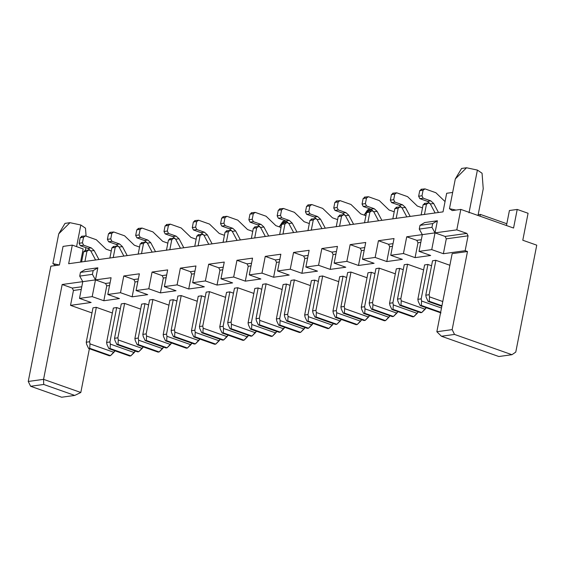 <?xml version="1.0" encoding="UTF-8"?>
<svg xmlns="http://www.w3.org/2000/svg" width="565" height="565" viewBox="0 0 565 565"><rect width="100%" height="100%" fill="white"/><g stroke="black" fill="none" stroke-linecap="round" stroke-linejoin="round"><path stroke-width="0.85" d="M465.15 250.705L467.481 251.524L452.155 329.621L454.528 334.438L511.939 354.707L515.774 352.087L536.75 245.168L522.787 240.238L528.077 213.273L517.215 209.438L513.564 228.034L460.814 209.403L456.795 229.856L466.881 233.416L468.067 235.824L465.15 250.705L468.067 235.824L446.293 238.84L443.377 253.72L465.15 250.705L443.377 253.72L431.738 249.61L435.022 232.872L422.323 234.63L419.039 251.369L431.738 249.61L419.039 251.369L422.323 234.63L435.022 232.872L431.738 249.61L443.377 253.72L446.293 238.84L468.067 235.824L466.881 233.416L445.107 236.431L446.293 238.84L445.107 236.431L435.022 232.872L431.964 227.321L419.265 229.079L422.323 234.63L419.265 229.079L419.993 225.357L424.689 222.546L419.993 225.357L432.691 223.599L437.388 220.788L424.689 222.546L437.388 220.788L432.691 223.599L431.964 227.321L435.022 232.872L437.388 220.788L435.022 232.872L456.795 229.856L460.814 209.403L455.983 210.074L449.472 208.683L455.983 210.074L452.268 210.59L449.472 208.683L455.312 178.936L449.472 208.683L452.268 210.59L460.814 209.403L513.564 228.034L517.215 209.438L528.077 213.273L522.787 240.238L536.75 245.168L515.774 352.087L511.939 354.707L454.528 334.438L452.155 329.621L467.481 251.524L465.15 250.705M73.443 290.474L81.261 289.393L73.443 290.474L72.256 288.065L73.443 290.474L70.526 305.354L73.443 290.474M81.784 286.752L72.256 288.065L62.171 284.506L43.569 379.341L80.809 392.491L89.39 348.739L80.809 392.491L43.569 379.341L28.25 381.46L50.871 266.172L28.25 381.46L30.623 386.276L28.25 381.46L43.569 379.341L43.71 384.461L43.569 379.341L62.171 284.506L72.256 288.065L81.784 286.752M110.076 282.832L105.563 283.453L106.75 285.862L109.561 285.473L106.75 285.862L105.563 283.453L95.478 279.894L82.78 281.653L79.496 298.391L82.78 281.653L95.478 279.894L92.194 296.632L95.478 279.894L92.42 274.343L79.722 276.101L82.78 281.653L79.722 276.101L80.449 272.379L85.153 269.569L80.449 272.379L93.154 270.621L97.851 267.81L85.153 269.569L97.851 267.81L93.154 270.621L92.42 274.343L95.478 279.894L97.851 267.81L95.478 279.894L111.079 277.733L107.795 294.471L119.427 298.581L103.833 300.735L92.194 296.632L79.496 298.391L92.194 296.632L103.833 300.735L106.75 285.862L103.833 300.735L119.427 298.581L107.795 294.471L111.079 277.733L95.478 279.894L105.563 283.453L110.076 282.832M138.369 278.912L133.863 279.541L135.049 281.942L137.853 281.554L135.049 281.942L133.863 279.541L123.777 275.974L120.493 292.712L107.795 294.471L120.493 292.712L132.132 296.823L120.493 292.712L123.777 275.974L139.371 273.813L136.087 290.551L147.726 294.662L132.132 296.823L135.049 281.942L132.132 296.823L147.726 294.662L136.087 290.551L139.371 273.813L123.777 275.974L133.863 279.541L138.369 278.912M166.668 274.993L162.155 275.621L163.342 278.029L166.145 277.641L163.342 278.029L162.155 275.621L152.07 272.055L148.786 288.793L136.087 290.551L148.786 288.793L160.425 292.903L148.786 288.793L152.07 272.055L167.664 269.901L164.38 286.632L176.019 290.742L160.425 292.903L163.342 278.029L160.425 292.903L176.019 290.742L164.38 286.632L167.664 269.901L152.07 272.055L162.155 275.621L166.668 274.993M194.96 271.073L190.447 271.701L191.634 274.11L194.445 273.721L191.634 274.11L190.447 271.701L180.362 268.142L177.085 284.873L164.38 286.632L177.085 284.873L188.717 288.983L177.085 284.873L180.362 268.142L195.963 265.981L192.679 282.712L204.318 286.822L188.717 288.983L191.634 274.11L188.717 288.983L204.318 286.822L192.679 282.712L195.963 265.981L180.362 268.142L190.447 271.701L194.96 271.073M223.253 267.16L218.747 267.782L219.933 270.19L222.737 269.802L219.933 270.19L218.747 267.782L208.662 264.222L205.378 280.953L192.679 282.712L205.378 280.953L217.017 285.064L205.378 280.953L208.662 264.222L224.256 262.061L220.972 278.799L232.611 282.903L217.017 285.064L219.933 270.19L217.017 285.064L232.611 282.903L220.972 278.799L224.256 262.061L208.662 264.222L218.747 267.782L223.253 267.16M251.552 263.241L247.039 263.862L248.226 266.27L251.03 265.882L248.226 266.27L247.039 263.862L236.954 260.303L233.67 277.034L220.972 278.799L233.67 277.034L245.309 281.144L233.67 277.034L236.954 260.303L252.548 258.141L249.271 274.88L260.903 278.99L245.309 281.144L248.226 266.27L245.309 281.144L260.903 278.99L249.271 274.88L252.548 258.141L236.954 260.303L247.039 263.862L251.552 263.241M279.845 259.321L275.339 259.942L276.525 262.351L279.329 261.962L276.525 262.351L275.339 259.942L265.253 256.383L261.969 273.121L249.271 274.88L261.969 273.121L273.601 277.231L261.969 273.121L265.253 256.383L280.847 254.222L277.563 270.96L289.202 275.07L273.601 277.231L276.525 262.351L273.601 277.231L289.202 275.07L277.563 270.96L280.847 254.222L265.253 256.383L275.339 259.942L279.845 259.321M308.144 255.401L303.631 256.03L304.818 258.431L307.621 258.043L304.818 258.431L303.631 256.03L293.546 252.463L290.262 269.201L277.563 270.96L290.262 269.201L301.901 273.312L290.262 269.201L293.546 252.463L309.14 250.302L305.856 267.04L317.495 271.151L301.901 273.312L304.818 258.431L301.901 273.312L317.495 271.151L305.856 267.04L309.14 250.302L293.546 252.463L303.631 256.03L308.144 255.401M336.436 251.482L331.923 252.11L333.11 254.518L335.914 254.13L333.11 254.518L331.923 252.11L321.838 248.544L318.554 265.282L305.856 267.04L318.554 265.282L330.193 269.392L318.554 265.282L321.838 248.544L337.439 246.389L334.155 263.12L345.787 267.231L330.193 269.392L333.11 254.518L330.193 269.392L345.787 267.231L334.155 263.12L337.439 246.389L321.838 248.544L331.923 252.11L336.436 251.482M421.32 239.73L416.808 240.351L417.994 242.759L420.805 242.371L417.994 242.759L416.808 240.351L406.722 236.791L403.438 253.53L415.077 257.633L417.994 242.759L415.077 257.633L430.671 255.479L419.039 251.369L430.671 255.479L415.077 257.633L403.438 253.53L390.74 255.288L402.379 259.392L386.785 261.553L375.146 257.442L362.448 259.201L374.087 263.311L358.485 265.472L346.853 261.362L334.155 263.12L346.853 261.362L358.485 265.472L361.409 250.599L360.223 248.19L350.138 244.631L346.853 261.362L350.138 244.631L365.732 242.47L362.448 259.201L365.732 242.47L350.138 244.631L360.223 248.19L361.409 250.599L358.485 265.472L374.087 263.311L362.448 259.201L375.146 257.442L386.785 261.553L389.702 246.679L392.506 246.291L389.702 246.679L388.515 244.271L389.702 246.679L386.785 261.553L402.379 259.392L390.74 255.288L394.024 238.55L390.74 255.288L403.438 253.53L406.722 236.791L422.323 234.63L406.722 236.791L416.808 240.351L421.32 239.73M393.028 243.649L388.515 244.271L378.43 240.711L375.146 257.442L378.43 240.711L394.024 238.55L378.43 240.711L388.515 244.271L393.028 243.649M91.989 312.932L70.526 305.354L91.135 302.494L79.496 298.391L91.135 302.494L70.526 305.354L91.989 312.932M452.162 253.643L467.481 251.524L452.162 253.643L436.844 331.74L452.155 329.621L436.844 331.74L441.442 336.246L454.528 334.438L441.442 336.246L498.853 356.522L511.939 354.707L498.853 356.522L441.442 336.246L436.844 331.74L452.162 253.643M92.992 307.812L96.255 307.318L112.371 313.01L96.333 307.346L92.992 307.812L86.247 342.206L92.992 307.812M121.284 303.892L124.554 303.398L140.664 309.09L124.632 303.426L121.284 303.892L114.54 338.287L121.284 303.892M149.584 299.973L152.847 299.478L168.963 305.171L152.924 299.507L149.584 299.973L142.832 334.374L149.584 299.973M177.876 296.053L181.139 295.566L197.256 301.251L181.217 295.594L177.876 296.053L171.131 330.454L177.876 296.053M206.176 292.133L209.438 291.646L225.555 297.338L209.516 291.674L206.176 292.133L199.424 326.535L206.176 292.133M234.468 288.214L237.731 287.726L253.847 293.419L237.809 287.755L234.468 288.214L227.716 322.615L234.468 288.214M262.76 284.301L266.03 283.807L282.14 289.499L266.108 283.835L262.76 284.301L256.016 318.695L262.76 284.301M291.06 280.381L294.323 279.887L310.439 285.579L294.4 279.915L291.06 280.381L284.308 314.783L291.06 280.381M319.352 276.462L322.615 275.974L338.732 281.66L322.693 275.995L319.352 276.462L312.6 310.863L319.352 276.462M347.645 272.542L350.914 272.055L367.024 277.747L350.992 272.083L347.645 272.542L340.9 306.943L347.645 272.542M375.944 268.622L379.207 268.135L395.323 273.827L379.284 268.163L375.944 268.622L369.192 303.024L375.944 268.622M404.236 264.703L407.499 264.215L423.616 269.908L407.577 264.243L404.236 264.703L397.492 299.104L404.236 264.703M432.536 260.79L435.799 260.296L449.881 265.275L435.876 260.324L432.536 260.79L425.784 295.184L432.536 260.79M113.346 308.038L116.609 307.551L120.31 308.857L116.687 307.579L113.346 308.038L106.594 342.439L113.346 308.038M141.638 304.125L144.908 303.631L148.609 304.938L144.986 303.659L141.638 304.125L134.894 338.52L141.638 304.125M169.938 300.206L173.201 299.711L176.901 301.025L173.278 299.74L169.938 300.206L163.186 334.607L169.938 300.206M198.23 296.286L201.493 295.799L205.201 297.105L201.571 295.82L198.23 296.286L191.486 330.687L198.23 296.286M226.53 292.366L229.793 291.879L233.493 293.186L229.87 291.907L226.53 292.366L219.778 326.768L226.53 292.366M254.822 288.447L258.085 287.959L261.786 289.266L258.163 287.988L254.822 288.447L248.07 322.848L254.822 288.447M283.114 284.534L286.377 284.04L290.085 285.346L286.455 284.068L283.114 284.534L276.37 318.928L283.114 284.534M311.414 280.614L314.677 280.12L318.378 281.427L314.754 280.148L311.414 280.614L304.662 315.009L311.414 280.614M339.706 276.695L342.969 276.2L346.67 277.514L343.047 276.228L339.706 276.695L332.954 311.096L339.706 276.695M367.999 272.775L371.269 272.288L374.969 273.594L371.346 272.316L367.999 272.775L361.254 307.176L367.999 272.775M396.298 268.855L399.561 268.368L403.262 269.675L399.639 268.396L396.298 268.855L389.546 303.257L396.298 268.855M424.59 264.936L427.853 264.448L431.561 265.755L427.931 264.477L424.59 264.936L417.846 299.337L424.59 264.936M61.656 397.23L30.623 386.276L43.71 384.461L30.623 386.276L61.656 397.23L74.742 395.422L43.71 384.461L74.742 395.422L80.809 392.491L74.742 395.422L61.656 397.23M506.473 225.527L509.418 210.519L517.215 209.438L509.418 210.519L506.473 225.527M469.007 212.843L477.397 170.079L466.542 167.77L455.312 178.936L466.542 167.77L461.591 168.455L455.312 178.936L461.591 168.455L466.542 167.77L477.397 170.079L469.007 212.843M69.968 222.688L65.017 223.373L58.732 233.854L69.968 222.688L80.823 224.997L85.485 228.168L86.092 236.128L85.485 228.168L80.823 224.997L76.579 246.63L80.823 224.997L69.968 222.688L58.732 233.854L52.898 263.608L59.41 264.992L63.054 246.397L72.306 245.118L68.655 263.714L72.306 245.118L83.161 248.953L80.59 262.061L83.161 248.953L72.306 245.118L63.054 246.397L59.41 264.992L52.898 263.608L55.695 265.508L59.41 264.992L55.695 265.508L52.898 263.608L58.732 233.854L65.017 223.373L69.968 222.688M446.675 193.272L452.657 192.446L446.675 193.272L443.024 211.868L446.675 193.272M483.237 188.795L478.004 215.477L483.237 188.795L482.058 173.243L483.237 188.795M482.058 173.243L477.397 170.079L482.058 173.243M85.894 247.647L85.364 250.344L85.894 247.647M364.213 250.21L361.409 250.599L364.213 250.21M364.729 247.569L360.223 248.19L364.729 247.569M432.691 223.599L419.993 225.357L419.265 229.079L431.964 227.321L432.691 223.599M93.154 270.621L80.449 272.379L79.722 276.101L92.42 274.343L93.154 270.621M82.78 281.653L62.171 284.506L82.78 281.653M443.024 211.868L68.655 263.714L443.024 211.868M55.695 265.508L50.871 266.172L55.695 265.508M466.881 233.416L456.795 229.856L435.022 232.872L445.107 236.431L466.881 233.416M86.657 344.339L86.247 342.206L89.588 341.747L96.333 307.346L89.588 341.747L89.997 343.88L113.89 352.32L115.034 350.731L110.493 355.639L109.384 355.795L88.592 348.457L86.657 344.339L88.592 348.457L89.708 348.301L89.997 343.88L89.588 341.747L86.247 342.206L86.657 344.339M114.949 340.427L114.54 338.287L117.88 337.828L124.632 303.426L117.88 337.828L118.29 339.961L142.189 348.4L143.326 346.811L138.792 351.727L137.676 351.875L116.884 344.537L114.949 340.427L116.884 344.537L118 344.382L118.29 339.961L117.88 337.828L114.54 338.287L114.949 340.427M143.242 336.507L142.832 334.374L146.173 333.908L152.924 299.507L146.173 333.908L146.589 336.041L170.482 344.481L171.619 342.891L167.085 347.807L165.969 347.962L145.184 340.617L143.242 336.507L145.184 340.617L146.293 340.462L146.589 336.041L146.173 333.908L142.832 334.374L143.242 336.507M171.541 332.587L171.131 330.454L174.472 329.988L181.217 295.594L174.472 329.988L174.882 332.121L198.774 340.561L199.918 338.979L195.384 343.887L194.268 344.043L173.476 336.698L171.541 332.587L173.476 336.698L174.592 336.542L174.882 332.121L174.472 329.988L171.131 330.454L171.541 332.587M199.833 328.668L199.424 326.535L202.764 326.069L209.516 291.674L202.764 326.069L203.174 328.209L227.073 336.641L228.211 335.059L223.676 339.968L222.561 340.123L201.769 332.778L199.833 328.668L201.769 332.778L202.884 332.63L203.174 328.209L202.764 326.069L199.424 326.535L199.833 328.668M228.133 324.748L227.716 322.615L231.064 322.156L237.809 287.755L231.064 322.156L231.473 324.289L255.366 332.721L256.51 331.139L251.969 336.048L250.86 336.203L230.068 328.865L228.133 324.748L230.068 328.865L231.177 328.71L231.473 324.289L231.064 322.156L227.716 322.615L228.133 324.748M256.425 320.828L256.016 318.695L259.356 318.236L266.108 283.835L259.356 318.236L259.766 320.369L283.658 328.809L284.802 327.22L280.268 332.128L279.152 332.284L258.36 324.946L256.425 320.828L258.36 324.946L259.476 324.79L259.766 320.369L259.356 318.236L256.016 318.695L256.425 320.828M284.718 316.916L284.308 314.783L287.649 314.317L294.4 279.915L287.649 314.317L288.058 316.449L311.958 324.889L313.095 323.3L308.561 328.216L307.445 328.371L286.653 321.026L284.718 316.916L286.653 321.026L287.769 320.871L288.058 316.449L287.649 314.317L284.308 314.783L284.718 316.916M313.017 312.996L312.6 310.863L315.948 310.397L322.693 275.995L315.948 310.397L316.358 312.53L340.25 320.969L341.394 319.387L336.853 324.296L335.744 324.451L314.952 317.106L313.017 312.996L314.952 317.106L316.061 316.951L316.358 312.53L315.948 310.397L312.6 310.863L313.017 312.996M341.309 309.076L340.9 306.943L344.24 306.477L350.992 272.083L344.24 306.477L344.65 308.61L368.55 317.05L369.687 315.468L365.152 320.376L364.037 320.532L343.245 313.187L341.309 309.076L343.245 313.187L344.36 313.031L344.65 308.61L344.24 306.477L340.9 306.943L341.309 309.076M369.602 305.156L369.192 303.024L372.533 302.565L379.284 268.163L372.533 302.565L372.949 304.697L396.842 313.13L397.979 311.548L393.445 316.457L392.329 316.612L371.544 309.267L369.602 305.156L371.544 309.267L372.653 309.119L372.949 304.697L372.533 302.565L369.192 303.024L369.602 305.156M397.901 301.237L397.492 299.104L400.832 298.645L407.577 264.243L400.832 298.645L401.242 300.778L425.134 309.217L426.278 307.628L421.744 312.537L420.628 312.692L399.836 305.354L397.901 301.237L399.836 305.354L400.952 305.199L401.242 300.778L400.832 298.645L397.492 299.104L397.901 301.237M426.194 297.317L425.784 295.184L429.125 294.725L435.876 260.324L429.125 294.725L429.534 296.858L442.769 301.533L429.534 296.858L429.125 294.725L425.784 295.184L426.194 297.317L428.129 301.435L426.194 297.317M107.011 344.572L106.594 342.439L109.942 341.98L116.687 307.579L109.942 341.98L110.352 344.113L134.244 352.553L135.388 350.964L130.847 355.872L129.738 356.028L108.946 348.69L107.011 344.572L108.946 348.69L110.062 348.534L110.352 344.113L109.942 341.98L106.594 342.439L107.011 344.572M135.303 340.653L134.894 338.52L138.234 338.061L144.986 303.659L138.234 338.061L138.644 340.194L162.543 348.633L163.68 347.044L159.146 351.96L158.03 352.108L137.239 344.77L135.303 340.653L137.239 344.77L138.354 344.615L138.644 340.194L138.234 338.061L134.894 338.52L135.303 340.653M163.596 336.74L163.186 334.607L166.527 334.141L173.278 299.74L166.527 334.141L166.943 336.274L190.836 344.714L191.973 343.125L187.439 348.04L186.323 348.195L165.538 340.85L163.596 336.74L165.538 340.85L166.647 340.695L166.943 336.274L166.527 334.141L163.186 334.607L163.596 336.74M191.895 332.82L191.486 330.687L194.826 330.221L201.571 295.82L194.826 330.221L195.236 332.354L219.128 340.794L220.272 339.212L215.738 344.12L214.622 344.276L193.83 336.931L191.895 332.82L193.83 336.931L194.946 336.775L195.236 332.354L194.826 330.221L191.486 330.687L191.895 332.82M220.188 328.901L219.778 326.768L223.119 326.302L229.87 291.907L223.119 326.302L223.528 328.435L247.428 336.874L248.565 335.292L244.031 340.201L242.915 340.356L222.123 333.011L220.188 328.901L222.123 333.011L223.239 332.856L223.528 328.435L223.119 326.302L219.778 326.768L220.188 328.901M248.487 324.981L248.07 322.848L251.418 322.389L258.163 287.988L251.418 322.389L251.828 324.522L275.72 332.954L276.864 331.373L272.323 336.281L271.214 336.436L250.422 329.091L248.487 324.981L250.422 329.091L251.531 328.943L251.828 324.522L251.418 322.389L248.07 322.848L248.487 324.981M276.779 321.061L276.37 318.928L279.71 318.469L286.455 284.068L279.71 318.469L280.12 320.602L304.012 329.042L305.156 327.453L300.622 332.361L299.507 332.517L278.714 325.179L276.779 321.061L278.714 325.179L279.83 325.023L280.12 320.602L279.71 318.469L276.37 318.928L276.779 321.061M305.072 317.149L304.662 315.009L308.003 314.55L314.754 280.148L308.003 314.55L308.412 316.683L332.312 325.122L333.449 323.533L328.915 328.449L327.799 328.597L307.007 321.259L305.072 317.149L307.007 321.259L308.123 321.104L308.412 316.683L308.003 314.55L304.662 315.009L305.072 317.149M333.371 313.229L332.954 311.096L336.302 310.63L343.047 276.228L336.302 310.63L336.712 312.763L360.604 321.203L361.748 319.613L357.207 324.529L356.098 324.684L335.306 317.339L333.371 313.229L335.306 317.339L336.415 317.184L336.712 312.763L336.302 310.63L332.954 311.096L333.371 313.229M361.664 309.309L361.254 307.176L364.595 306.71L371.346 272.316L364.595 306.71L365.004 308.843L388.904 317.283L390.041 315.701L385.507 320.609L384.391 320.765L363.599 313.42L361.664 309.309L363.599 313.42L364.715 313.264L365.004 308.843L364.595 306.71L361.254 307.176L361.664 309.309M389.956 305.39L389.546 303.257L392.887 302.791L399.639 268.396L392.887 302.791L393.304 304.93L417.196 313.363L418.333 311.781L413.799 316.69L412.683 316.845L391.891 309.5L389.956 305.39L391.891 309.5L393.007 309.345L393.304 304.93L392.887 302.791L389.546 303.257L389.956 305.39M418.255 301.47L417.846 299.337L421.186 298.878L427.931 264.477L421.186 298.878L421.596 301.011L441.491 308.038L421.596 301.011L421.186 298.878L417.846 299.337L418.255 301.47L420.191 305.587L418.255 301.47M113.89 352.32L89.997 343.88L89.708 348.301L110.493 355.639L113.89 352.32M142.189 348.4L118.29 339.961L118 344.382L138.792 351.727L142.189 348.4M170.482 344.481L146.589 336.041L146.293 340.462L167.085 347.807L170.482 344.481M198.774 340.561L174.882 332.121L174.592 336.542L195.384 343.887L198.774 340.561M227.073 336.641L203.174 328.209L202.884 332.63L223.676 339.968L227.073 336.641M255.366 332.721L231.473 324.289L231.177 328.71L251.969 336.048L255.366 332.721M283.658 328.809L259.766 320.369L259.476 324.79L280.268 332.128L283.658 328.809M311.958 324.889L288.058 316.449L287.769 320.871L308.561 328.216L311.958 324.889M340.25 320.969L316.358 312.53L316.061 316.951L336.853 324.296L340.25 320.969M368.55 317.05L344.65 308.61L344.36 313.031L365.152 320.376L368.55 317.05M396.842 313.13L372.949 304.697L372.653 309.119L393.445 316.457L396.842 313.13M425.134 309.217L401.242 300.778L400.952 305.199L421.744 312.537L425.134 309.217M441.837 306.272L428.129 301.435L429.245 301.279L429.534 296.858L429.245 301.279L441.936 305.764L429.245 301.279L428.129 301.435L441.837 306.272M110.062 348.534L130.847 355.872L134.244 352.553L110.352 344.113L110.062 348.534L108.946 348.69L129.738 356.028L130.847 355.872L110.062 348.534M138.354 344.615L159.146 351.96L162.543 348.633L138.644 340.194L138.354 344.615L137.239 344.77L158.03 352.108L159.146 351.96L138.354 344.615M166.647 340.695L187.439 348.04L190.836 344.714L166.943 336.274L166.647 340.695L165.538 340.85L186.323 348.195L187.439 348.04L166.647 340.695M194.946 336.775L215.738 344.12L219.128 340.794L195.236 332.354L194.946 336.775L193.83 336.931L214.622 344.276L215.738 344.12L194.946 336.775M223.239 332.856L244.031 340.201L247.428 336.874L223.528 328.435L223.239 332.856L222.123 333.011L242.915 340.356L244.031 340.201L223.239 332.856M251.531 328.943L272.323 336.281L275.72 332.954L251.828 324.522L251.531 328.943L250.422 329.091L271.214 336.436L272.323 336.281L251.531 328.943M279.83 325.023L300.622 332.361L304.012 329.042L280.12 320.602L279.83 325.023L278.714 325.179L299.507 332.517L300.622 332.361L279.83 325.023M308.123 321.104L328.915 328.449L332.312 325.122L308.412 316.683L308.123 321.104L307.007 321.259L327.799 328.597L328.915 328.449L308.123 321.104M336.415 317.184L357.207 324.529L360.604 321.203L336.712 312.763L336.415 317.184L335.306 317.339L356.098 324.684L357.207 324.529L336.415 317.184M364.715 313.264L385.507 320.609L388.904 317.283L365.004 308.843L364.715 313.264L363.599 313.42L384.391 320.765L385.507 320.609L364.715 313.264M393.007 309.345L413.799 316.69L417.196 313.363L393.304 304.93L393.007 309.345L391.891 309.5L412.683 316.845L413.799 316.69L393.007 309.345M440.983 312.925L420.191 305.587L421.306 305.432L421.596 301.011L421.306 305.432L440.665 312.268L421.306 305.432L420.191 305.587L440.983 312.925M110.493 355.639L89.708 348.301L88.592 348.457L109.384 355.795L110.493 355.639M138.792 351.727L118 344.382L116.884 344.537L137.676 351.875L138.792 351.727M167.085 347.807L146.293 340.462L145.184 340.617L165.969 347.962L167.085 347.807M195.384 343.887L174.592 336.542L173.476 336.698L194.268 344.043L195.384 343.887M223.676 339.968L202.884 332.63L201.769 332.778L222.561 340.123L223.676 339.968M251.969 336.048L231.177 328.71L230.068 328.865L250.86 336.203L251.969 336.048M280.268 332.128L259.476 324.79L258.36 324.946L279.152 332.284L280.268 332.128M308.561 328.216L287.769 320.871L286.653 321.026L307.445 328.371L308.561 328.216M336.853 324.296L316.061 316.951L314.952 317.106L335.744 324.451L336.853 324.296M365.152 320.376L344.36 313.031L343.245 313.187L364.037 320.532L365.152 320.376M393.445 316.457L372.653 309.119L371.544 309.267L392.329 316.612L393.445 316.457M421.744 312.537L400.952 305.199L399.836 305.354L420.628 312.692L421.744 312.537M506.819 223.747L480.377 214.41L480.031 216.19L480.377 214.41L506.819 223.747M445.043 201.578L435.855 192.722L424.993 188.887L423.079 190.2L421.984 195.773L423.171 198.181L430.805 200.879L433.687 203.499L438.461 212.496L433.687 203.499L430.805 200.879L423.171 198.181L421.984 195.773L423.079 190.2L424.993 188.887L435.855 192.722L445.043 201.578M435.121 212.963L430.346 203.965L427.465 201.345L419.83 198.647L418.644 196.239L419.739 190.659L421.652 189.346L419.739 190.659L423.079 190.2L419.739 190.659L418.644 196.239L421.984 195.773L418.644 196.239L419.83 198.647L423.171 198.181L419.83 198.647L427.465 201.345L430.805 200.879L427.465 201.345L430.346 203.965L433.687 203.499L430.346 203.965L435.121 212.963M430.156 203.626L428.376 202.997L426.455 204.311L424.449 214.538L426.455 204.311L428.376 202.997L430.156 203.626M421.109 214.997L423.114 204.77L425.028 203.464L423.114 204.77L426.455 204.311L423.114 204.77L421.109 214.997M422.507 207.885L417.33 206.055L407.563 196.641L396.701 192.806L394.787 194.113L393.692 199.692L394.879 202.101L402.513 204.798L405.395 207.419L410.169 216.416L405.395 207.419L402.513 204.798L394.879 202.101L393.692 199.692L394.787 194.113L396.701 192.806L407.563 196.641L417.33 206.055L422.507 207.885M406.828 216.882L402.047 207.878L399.173 205.257L391.538 202.567L390.351 200.158L391.439 194.579L393.36 193.265L391.439 194.579L394.787 194.113L391.439 194.579L390.351 200.158L393.692 199.692L390.351 200.158L391.538 202.567L394.879 202.101L391.538 202.567L399.173 205.257L402.513 204.798L399.165 205.257L402.047 207.878L405.395 207.419L402.047 207.878L406.828 216.882M401.856 207.546L400.077 206.917L398.163 208.231L396.157 218.457L398.163 208.231L400.077 206.917L401.856 207.546M392.816 218.916L394.822 208.69L396.736 207.383L394.822 208.69L398.163 208.231L394.822 208.69L392.816 218.916M394.208 211.797L389.031 209.975L379.27 200.561L368.408 196.726L366.487 198.032L365.393 203.612L366.579 206.02L374.214 208.718L377.095 211.338L381.876 220.336L377.095 211.338L374.214 208.718L366.579 206.02L365.393 203.612L366.487 198.032L368.408 196.726L379.27 200.561L389.031 209.975L394.208 211.797M378.536 220.795L373.755 211.797L370.873 209.177L363.239 206.479L362.052 204.078L363.147 198.499L365.061 197.185L363.147 198.499L366.487 198.032L363.147 198.499L362.052 204.078L365.393 203.612L362.052 204.078L363.239 206.479L366.579 206.02L363.239 206.479L370.873 209.177L374.214 208.718L370.873 209.177L373.755 211.797L377.095 211.338L373.755 211.797L378.536 220.795M373.564 211.465L371.784 210.837L369.87 212.15L367.857 222.377L369.87 212.15L371.784 210.837L373.564 211.465M364.517 222.836L366.523 212.61L368.444 211.296L366.523 212.61L369.87 212.15L366.523 212.61L364.517 222.836M365.915 215.717L360.738 213.888L350.971 204.474L340.109 200.639L338.195 201.952L337.1 207.532L338.287 209.94L345.921 212.638L348.803 215.251L353.577 224.256L348.803 215.251L345.921 212.638L338.287 209.94L337.1 207.532L338.195 201.952L340.109 200.639L350.971 204.474L360.738 213.888L365.915 215.717M345.921 212.631L342.581 213.097L345.462 215.717L350.236 224.715L345.462 215.717L342.581 213.097L334.946 210.399L333.76 207.991L334.854 202.418L336.768 201.105L334.854 202.418L338.195 201.952L334.854 202.418L333.76 207.991L337.1 207.532L333.76 207.991L334.946 210.399L338.287 209.94L334.946 210.399L342.581 213.097L345.921 212.638M345.272 215.385L343.492 214.756L341.571 216.063L339.565 226.29L341.571 216.063L343.492 214.756L345.272 215.385M336.224 226.756L338.23 216.529L340.144 215.216L338.23 216.529L341.571 216.063L338.23 216.529L336.224 226.756M337.623 219.637L332.446 217.808L322.679 208.393L311.816 204.558L309.903 205.872L308.808 211.451L309.994 213.86L317.629 216.55L320.503 219.171L325.285 228.175L320.503 219.171L317.629 216.55L309.994 213.86L308.808 211.451L309.903 205.872L311.816 204.558L322.679 208.393L332.446 217.808L337.623 219.637M321.944 228.634L317.163 219.637L314.281 217.017L306.647 214.319L305.46 211.91L306.555 206.331L308.476 205.024L306.555 206.331L309.903 205.872L306.555 206.331L305.46 211.91L308.808 211.451L305.46 211.91L306.647 214.319L309.994 213.86L306.647 214.319L314.281 217.017L317.629 216.55L314.281 217.017L317.163 219.637L320.503 219.171L317.163 219.637L321.944 228.634M371.113 209.269L369.157 211.042M316.972 219.305L315.192 218.669L313.278 219.983L311.273 230.209L313.278 219.983L315.192 218.669L316.972 219.305M307.932 230.675L309.938 220.449L311.852 219.135L309.938 220.449L313.278 219.983L309.938 220.449L307.932 230.675M364.1 215.074L369.948 208.852M309.323 223.556L304.147 221.727L294.379 212.313L283.524 208.478L281.603 209.792L280.508 215.371L281.695 217.772L289.329 220.47L292.211 223.09L296.992 232.088L292.211 223.09L289.329 220.47L281.695 217.772L280.508 215.371L281.603 209.792L283.524 208.478L294.379 212.313L304.147 221.727L309.323 223.556M293.645 232.554L288.87 223.556L285.989 220.936L278.354 218.238L277.168 215.83L278.263 210.251L280.176 208.944L278.263 210.251L281.603 209.792L278.263 210.251L277.168 215.83L280.508 215.371L277.168 215.83L278.354 218.238L281.695 217.772L278.354 218.238L285.989 220.936L289.329 220.47L285.989 220.936L288.87 223.556L292.211 223.09L288.87 223.556L293.645 232.554M288.68 223.217L286.9 222.589L284.979 223.902L282.973 234.129L284.979 223.902L286.9 222.589L288.68 223.217M279.633 234.595L281.638 224.369L283.559 223.055L281.638 224.369L284.979 223.902L281.638 224.369L279.633 234.595M281.031 227.476L275.854 225.647L266.087 216.233L255.225 212.398L253.311 213.711L252.216 219.284L253.403 221.692L261.037 224.39L263.919 227.01L268.693 236.008L263.919 227.01L261.037 224.39L253.403 221.692L252.216 219.284L253.311 213.711L255.225 212.398L266.087 216.233L275.854 225.647L281.031 227.476M265.352 236.474L260.578 227.469L257.697 224.856L250.062 222.158L248.875 219.75L249.97 214.17L251.884 212.857L249.97 214.17L253.311 213.711L249.97 214.17L248.875 219.75L252.216 219.284L248.875 219.75L250.062 222.158L253.403 221.692L250.062 222.158L257.697 224.856L261.037 224.39L257.697 224.849L260.578 227.469L263.919 227.01L260.578 227.469L265.352 236.474M260.387 227.137L258.601 226.509L256.687 227.822L254.681 238.049L256.687 227.822L258.601 226.509L260.387 227.137M251.34 238.508L253.346 228.281L255.26 226.975L253.346 228.281L256.687 227.822L253.346 228.281L251.34 238.508M252.739 231.389L247.562 229.567L237.794 220.152L226.932 216.317L225.011 217.624L223.924 223.203L225.11 225.612L232.745 228.309L235.619 230.93L240.4 239.927L235.619 230.93L232.745 228.309L225.11 225.612L223.924 223.203L225.011 217.624L226.932 216.317L237.794 220.152L247.562 229.567L252.739 231.389M237.06 240.393L232.279 231.389L229.397 228.769L221.763 226.078L220.576 223.669L221.671 218.09L223.592 216.776L221.671 218.09L225.011 217.624L221.671 218.09L220.576 223.669L223.924 223.203L220.576 223.669L221.763 226.078L225.11 225.612L221.763 226.078L229.397 228.769L232.745 228.309L229.397 228.769L232.279 231.389L235.619 230.93L232.279 231.389L237.06 240.393M284.329 222.794L286.257 221.035L284.273 222.801M232.088 231.057L230.308 230.428L228.394 231.742L226.388 241.968L228.394 231.742L230.308 230.428L232.088 231.057M223.041 242.427L225.047 232.201L226.968 230.887L225.047 232.201L228.394 231.742L225.047 232.201L223.041 242.427M279.209 226.833L285.064 220.604L282.698 221.642L279.258 226.847M224.439 235.308L219.262 233.479L209.495 224.072L198.633 220.23L196.719 221.544L195.624 227.123L196.811 229.531L204.445 232.229L207.327 234.849L212.108 243.847L207.327 234.849L204.445 232.229L196.811 229.531L195.624 227.123L196.719 221.544L198.633 220.23L209.495 224.072L219.262 233.479L224.439 235.308M208.76 244.306L203.986 235.308L201.105 232.688L193.47 229.99L192.284 227.589L193.378 222.01L195.292 220.696L193.378 222.01L196.719 221.544L193.378 222.01L192.284 227.589L195.624 227.123L192.284 227.589L193.47 229.99L196.811 229.531L193.47 229.99L201.105 232.688L204.445 232.229L201.105 232.688L203.986 235.308L207.327 234.849L203.986 235.308L208.76 244.306M203.796 234.976L202.016 234.348L200.095 235.654L198.089 245.881L200.095 235.654L202.016 234.348L203.796 234.976M194.748 246.347L196.754 236.121L198.668 234.807L196.754 236.121L200.095 235.654L196.754 236.121L194.748 246.347M196.147 239.228L190.97 237.399L181.203 227.985L170.34 224.15L168.427 225.463L167.332 231.043L168.518 233.451L176.153 236.142L179.034 238.762L183.809 247.767L179.034 238.762L176.153 236.142L168.518 233.451L167.332 231.043L168.427 225.463L170.34 224.15L181.203 227.985L190.97 237.399L196.147 239.228M180.468 248.226L175.687 239.228L172.812 236.608L165.178 233.91L163.991 231.502L165.086 225.929L167 224.616L165.086 225.929L168.427 225.463L165.086 225.929L163.991 231.502L167.332 231.043L163.991 231.502L165.178 233.91L168.518 233.451L165.178 233.91L172.812 236.608L176.153 236.142L172.812 236.608L175.687 239.228L179.034 238.762L175.687 239.228L180.468 248.226M175.503 238.896L173.716 238.268L171.802 239.574L169.797 249.801L171.802 239.574L173.716 238.268L175.503 238.896M166.456 250.267L168.462 240.04L170.376 238.727L168.462 240.04L171.802 239.574L168.462 240.04L166.456 250.267M167.847 243.148L162.678 241.319L152.91 231.904L142.048 228.069L140.127 229.383L139.032 234.962L140.219 237.371L147.853 240.061L150.735 242.682L155.516 251.679L150.735 242.682L147.853 240.061L140.219 237.371L139.032 234.962L140.127 229.383L142.048 228.069L152.91 231.904L162.678 241.319L167.847 243.148M152.176 252.145L147.394 243.148L144.513 240.528L136.878 237.83L135.692 235.421L136.787 229.842L138.708 228.535L136.787 229.842L140.127 229.383L136.787 229.842L135.692 235.421L139.032 234.962L135.692 235.421L136.878 237.83L140.219 237.371L136.878 237.83L144.513 240.528L147.853 240.061L144.513 240.528L147.394 243.148L150.735 242.682L147.394 243.148L152.176 252.145M147.204 242.809L145.424 242.18L143.51 243.494L141.497 253.72L143.51 243.494L145.424 242.18L147.204 242.809M138.157 254.186L140.162 243.96L142.083 242.646L140.162 243.96L143.51 243.494L140.162 243.96L138.157 254.186M139.555 247.067L134.378 245.238L124.611 235.824L113.749 231.989L111.835 233.303L110.74 238.875L111.927 241.283L119.561 243.981L122.443 246.601L127.217 255.599L122.443 246.601L119.561 243.981L111.927 241.283L110.74 238.875L111.835 233.303L113.749 231.989L124.611 235.824L134.378 245.238L139.555 247.067M123.876 256.065L119.102 247.067L116.221 244.447L108.586 241.749L107.399 239.341L108.494 233.762L110.408 232.448L108.494 233.762L111.835 233.303L108.494 233.762L107.399 239.341L110.74 238.875L107.399 239.341L108.586 241.749L111.927 241.283L108.586 241.749L116.221 244.447L119.561 243.981L116.221 244.447L119.102 247.067L122.443 246.601L119.102 247.067L123.876 256.065M118.911 246.728L117.132 246.1L115.211 247.413L113.205 257.64L115.211 247.413L117.132 246.1L118.911 246.728M109.864 258.099L111.87 247.873L113.784 246.566L111.87 247.873L115.211 247.413L111.87 247.873L109.864 258.099M111.263 250.987L106.086 249.158L96.318 239.744L85.456 235.909L83.542 237.215L82.448 242.795L83.634 245.203L91.269 247.901L94.15 250.521L98.924 259.519L94.15 250.521L91.269 247.901L83.634 245.203L82.448 242.795L83.542 237.215L85.456 235.909L96.318 239.744L106.086 249.158L111.263 250.987M95.584 259.985L90.803 250.98L87.921 248.36L80.294 245.669L79.1 243.261L80.195 237.681L82.116 236.368L80.195 237.681L83.542 237.215L80.195 237.681L79.1 243.261L82.448 242.795L79.1 243.261L80.294 245.669L83.634 245.203L80.294 245.669L87.921 248.36L91.269 247.901L87.921 248.36L90.803 250.98L94.15 250.521L90.803 250.98L95.584 259.985M90.612 250.648L88.832 250.02L86.918 251.333L84.912 261.56L86.918 251.333L88.832 250.02L90.612 250.648M81.572 262.019L83.578 251.792L85.492 250.486L83.578 251.792L86.918 251.333L83.578 251.792L81.572 262.019M478.152 214.714L480.377 214.41L478.152 214.714M421.024 189.282L424.993 188.887M424.4 203.393L428.376 202.997M392.724 193.202L396.701 192.806M396.107 207.313L400.077 206.917M364.432 197.121L368.408 196.726M367.808 211.232L371.784 210.837M336.14 201.034L340.109 200.639M345.462 215.717L348.803 215.251L345.462 215.717M339.516 215.152L343.492 214.756M307.84 204.954L311.816 204.558M369.955 208.852L367.582 209.89L364.15 215.096M365.258 215.491L365.979 215.385L365.258 215.491M369.213 211.035L371.141 209.283M311.223 219.072L315.192 218.669M279.548 208.873L283.524 208.478M282.924 222.984L286.9 222.589M251.256 212.793L255.225 212.398M254.631 226.904L258.601 226.509M222.956 216.713L226.932 216.317M280.374 227.243L281.095 227.144L280.374 227.243M226.332 230.824L230.308 230.428M194.664 220.632L198.633 220.23M198.04 234.743L202.016 234.348M166.364 224.545L170.34 224.15M169.747 238.663L173.716 238.268M138.072 228.465L142.048 228.069M141.448 242.576L145.424 242.18M109.779 232.385L113.749 231.989M113.155 246.495L117.132 246.1M81.48 236.304L85.456 235.909M84.863 250.415L88.832 250.02"/></g></svg>
